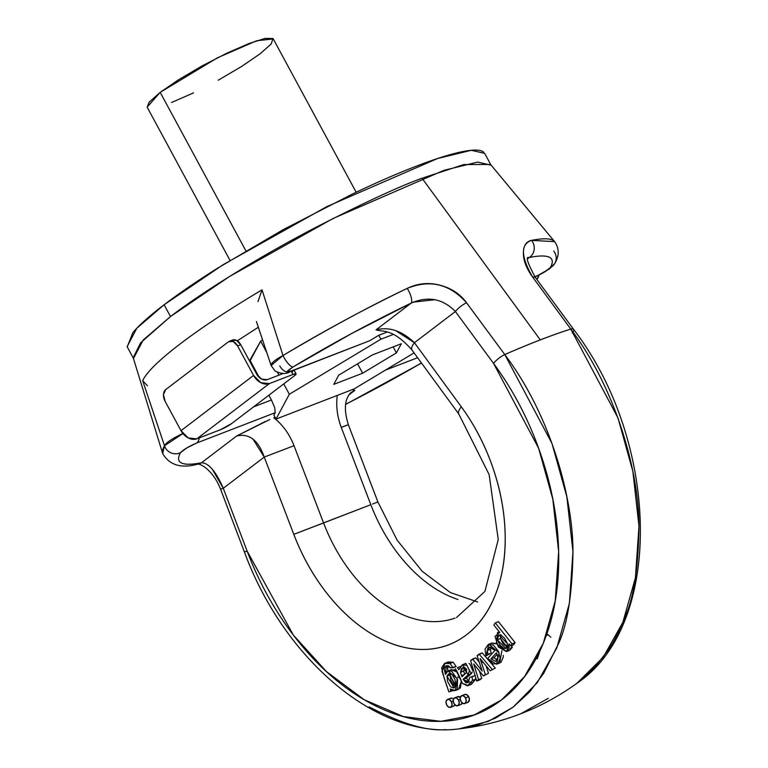 <?xml version="1.0" encoding="UTF-8"?>
<svg xmlns="http://www.w3.org/2000/svg" width="768" height="768" viewBox="0 0 768 768"><rect width="100%" height="100%" fill="white"/><g stroke="black" fill="none" stroke-linecap="round" stroke-linejoin="round"><path stroke-width="1.15" d="M492.902 467.77C485.222 445.43 474.682 425.107 461.29 406.79L414.422 342.72L455.395 311.52L493.555 363.389C513.389 390.336 528.998 420.288 540.394 453.245C551.789 486.192 557.875 518.966 558.653 551.568C559.43 584.17 554.813 613.459 544.819 639.437C534.826 665.414 520.406 685.574 501.562 699.926C482.717 714.269 461.261 721.43 437.194 721.392C413.136 721.354 388.771 714.115 364.128 699.696C339.475 685.277 316.906 665.05 296.419 639.024C275.923 612.998 259.488 583.68 247.104 551.059L223.277 488.285L264.25 457.085L293.798 534.336C302.246 556.416 313.421 576.259 327.331 593.856C341.242 611.453 356.554 625.114 373.267 634.848C389.971 644.582 406.483 649.45 422.784 649.459C439.085 649.459 453.619 644.602 466.387 634.877C479.155 625.152 488.938 611.501 495.725 593.914C502.512 576.326 505.661 556.483 505.171 534.403C504.672 512.323 500.592 490.109 492.902 467.77M445.027 663.216L448.176 661.997L453.149 662.256L450 663.466L453.149 662.256L456.163 666.528L450.662 667.901L446.131 665.866L445.44 674.458L447.936 670.973L457.229 678.653L455.395 690.509L450.163 688.982L450.96 691.315L448.877 691.91L442.013 671.299L445.027 663.216L450 663.466L444.461 663.466L441.658 667.91L444.211 678.24L448.877 691.91L452.774 690.614L450.96 691.315L450.163 688.982L454.013 690.797L457.2 689.155L457.555 679.632L451.651 671.174L447.821 671.021L445.44 674.458L444.096 668.765L445.258 666.336L448.205 665.616L450.662 667.901L453.014 667.747L450 663.466L453.014 667.747L456.163 666.528L453.149 662.256L447.61 662.246M447.245 667.555L447.869 671.002M447.562 666.173L447.85 671.011M457.248 671.818L454.8 669.965L450.97 669.811M458.141 689.453L460.358 687.936L461.414 681.302M495.283 668.093L482.218 652.896L479.069 654.115L492.134 669.302L479.069 654.115L477.082 655.632L482.218 652.896L495.283 668.093L490.166 670.8L495.283 668.093L490.166 670.8L480.086 658.57L481.498 662.678L482.995 662.102L481.498 662.678L485.347 674.477L483.389 675.965L485.347 674.477L480.086 658.57L490.166 670.8L495.283 668.093M488.496 673.258L486.067 665.827L488.496 673.258L483.389 675.965L473.712 663.946L478.57 679.632L481.728 678.413L479.443 671.059L481.728 678.413L476.717 681.043L470.602 660.557L476.717 681.043L478.57 679.632L473.712 663.946L483.389 675.965L488.496 673.258M479.875 679.824L481.728 678.413L476.717 681.043L479.875 679.824M479.261 662.179L475.738 657.84L470.602 660.557L472.589 659.05L482.208 671.059L472.589 659.05L475.738 657.84L479.261 662.179M490.406 649.373L491.098 653.098L490.406 649.373L487.258 650.592L487.949 654.317L485.99 655.872L491.098 653.098L487.949 654.317L487.258 650.592L490.406 649.373L491.155 647.184M489.418 647.242L494.995 650.371L487.67 658.502L496.55 664.214L499.104 652.742L488.822 644.237L485.99 655.872L491.098 653.098L485.99 655.872L485.021 649.162L488.285 644.486L493.315 644.976L498.365 651.149L500.16 658.291L497.846 663.418L493.114 664.032L487.67 658.502L494.995 650.371L490.042 647.088L487.258 650.592L489.638 647.155M496.464 643.757L491.434 643.277M499.469 663.082L500.995 662.208L503.309 657.072L503.261 655.373M467.712 702.422L469.392 699.782L468.653 696.662L466.579 694.57L464.371 694.723M460.714 704.573L462.221 702.97M457.738 696.643A4.234 2.813 -111.1 0 1 460.368 697.21L457.382 696.864M453.542 706.186L454.944 704.87A4.234 2.813 -111.1 0 1 454.195 705.85M450.566 698.256A4.234 2.813 -111.1 0 1 453.475 699.072L452.4 698.323L450.202 698.477M515.126 642.643L498.451 621.658L495.302 622.877L493.862 625.037L499.738 632.419L495.034 636.403L498.288 646.954L506.458 651.59L509.136 648.605L509.107 643.862L506.515 651.571L496.272 643.613L497.558 632.515L499.738 632.419L493.862 625.037L495.302 622.877L498.451 621.658L515.126 642.643L511.978 643.862L495.302 622.877L511.978 643.862L510.672 645.83L511.978 643.862L515.126 642.643L513.821 644.621L510.672 645.83L513.821 644.621L515.126 642.643M509.606 650.381L512.285 647.386M472.598 670.454L470.074 664.195L468.998 663.475M475.085 675.562L469.814 677.328L468.211 682.426L466.032 682.858L463.114 679.286L468.077 674.966L463.114 679.286L466.262 678.067L469.229 681.648L466.262 678.067L471.226 673.757L472.32 671.904M471.062 684.48L475.67 679.21L475.565 677.155L475.67 679.21L471.398 684.346L469.382 685.123M507.331 647.366L503.136 643.834L500.429 638.534L500.899 634.656M496.81 660.077L494.102 657.648L497.184 654.23L494.102 657.648L490.954 658.867L496.445 652.781L490.954 658.867L495.792 661.373L497.875 657.197L496.445 652.781L497.875 657.197L495.754 661.382L490.954 658.867L494.102 657.648L497.146 660.192M464.698 674.41L463.661 671.069L464.698 674.41L461.539 675.629L464.698 674.41M453.715 685.594L450.816 680.371L450.106 674.909L450.566 673.67L450.106 674.909L455.424 686.688M483.744 152.189C480.739 149.491 473.338 149.366 461.539 151.834C449.741 154.301 434.438 159.168 415.642 166.426C396.845 173.683 375.974 182.784 353.04 193.738L283.248 229.613L216.912 268.598C196.272 281.616 178.675 293.664 164.122 304.742L170.496 316.541L140.669 342.758L133.19 357.706L162.691 453.552L164.506 445.747L142.685 380.726A209.05 29.558 -28.4 0 1 262.032 289.843L282.989 355.526C329.491 327.955 370.906 305.568 407.242 288.374C417.542 283.44 428.141 282.307 439.066 284.976C450.883 287.885 460.032 293.808 466.512 302.736L504.768 354.547A243.677 34.454 -28.4 0 1 540.278 339.898A243.677 34.454 -28.4 0 1 570.778 329.059L532.694 277.171C526.224 268.234 523.133 259.968 523.411 252.384C523.651 245.424 526.368 241.421 531.562 240.365L554.63 241.642L490.579 164.467L463.834 164.554L422.026 178.224L540.278 339.898L422.026 178.224C398.842 186.624 363.178 203.146 315.014 227.789C267.725 252.365 207.197 288.394 170.496 316.541L229.728 276.365L333.101 218.467L443.894 170.342L477.629 162.096L491.04 165.139L484.656 153.341L471.254 150.298L437.51 158.544L326.726 206.669L223.354 264.566L164.122 304.742C149.568 315.83 139.162 325.104 132.912 332.563L127.219 346.848M458.851 728.89L488.381 721.363L513.149 707.117L537.245 682.666L556.848 647.827L569.405 603.331L572.966 551.693L566.87 496.906L551.99 443.462L504.768 354.547A11.29 3.206 143.7 0 0 493.555 363.389L538.627 448.253L552.835 499.267L558.653 551.568L555.254 600.854L543.264 643.334L524.554 676.589L501.562 699.926L474.106 715.008L440.832 721.334L403.306 716.563L364.128 699.696L326.486 671.626L293.328 635.04L247.104 551.059L244.426 552.029C283.862 659.578 377.971 739.622 458.851 728.89C480.154 726.509 500.813 721.459 520.819 713.741L548.294 698.323L520.819 713.741C540.816 706.013 559.498 695.866 576.883 683.318L594.845 667.286L608.448 649.795C613.805 642.048 619.152 631.536 624.48 618.25C633.581 598.925 638.41 568.243 638.976 526.205C638.88 471.907 616.387 389.683 570.778 329.059C552.173 334.973 530.17 343.469 504.768 354.547C550.531 415.114 572.957 497.366 572.966 551.693C572.314 593.76 567.485 624.442 558.47 643.747L543.677 673.373L529.565 691.978L513.149 707.117L495.638 718.061L476.563 725.443L458.582 728.918M445.728 729.6C427.114 731.338 401.597 723.763 369.178 706.877M275.098 417.389L273.898 417.85C282.749 424.79 289.459 434.074 294.029 445.699L323.568 522.95L370.829 504.701L341.28 427.45C337.219 416.602 335.894 405.917 337.306 395.414C335.894 405.917 337.219 416.602 341.28 427.45L370.829 504.701A135.485 89.952 -111.1 0 0 457.958 599.482A135.485 89.952 -111.1 0 1 370.829 504.701L293.798 534.336A158.064 104.947 -111.1 0 0 466.387 634.877A158.064 104.947 -111.1 0 0 461.29 406.79A22.579 6.346 143.8 0 0 458.822 414.038A22.579 6.346 -36.2 0 1 461.29 406.79L414.422 342.72L395.434 330.49M454.973 618.115A135.485 89.952 68.9 0 1 323.568 522.95L294.029 445.699L264.25 457.085L293.798 534.336L323.568 522.95A135.485 89.952 68.9 0 0 454.973 618.115M376.08 329.856L411.197 303.091L351.437 333.638L293.117 366.912L287.184 371.491L291.149 371.059L369.715 340.723L378.758 335.29L387.235 332.016L378.758 335.29L380.89 339.216L393.283 334.435L380.89 339.216L289.344 394.253L380.89 339.216L378.758 335.29L369.715 340.723L291.149 371.059C285.302 372.96 285.965 371.568 293.117 366.912A11.29 3.523 -121.1 0 1 282.989 355.526L262.032 289.843L258 301.603L262.032 289.843A209.05 29.558 151.6 0 0 142.685 380.726L147.446 385.786L142.685 380.726L164.506 445.747C165.686 443.299 169.814 440.208 176.89 436.464L182.851 433.498M535.066 277.037L549.754 268.714L554.861 263.29A11.29 10.906 -150.6 0 1 550.339 267.581C547.363 270.634 541.987 273.84 534.221 277.2L544.09 272.285L550.339 267.581C553.248 262.406 552.902 258.96 549.312 257.222C545.722 255.494 539.059 255.581 529.334 257.472L527.933 258.547L529.334 257.472A11.29 10.186 -101 0 0 531.562 240.365C520.397 244.243 520.771 256.512 532.694 277.171L570.778 329.059A11.29 3.206 -36.3 0 1 573.542 329.328A11.29 3.206 -36.3 0 1 572.323 332.976M182.909 433.584L164.506 445.747A11.29 10.906 29.4 0 0 180.518 452.65C183.494 449.597 188.87 446.39 196.637 443.03L275.203 412.694L273.888 415.152L276.01 419.078L354.221 388.877L414.086 352.886L354.221 388.877L276.01 419.078L273.888 415.152L275.203 412.694L196.637 443.03L186.768 447.955L180.518 452.65C177.61 457.824 177.955 461.28 181.546 463.008C185.136 464.736 191.789 464.659 201.514 462.758L236.688 435.974L269.827 419.501M354.797 390.374L348.758 394.982L354.826 390.355L352.128 389.693M345.59 404.323L379.421 386.592L421.469 362.976A211.795 29.952 -28.4 0 1 345.59 404.323M417.61 357.706L385.382 370.147L417.61 357.706M164.122 304.742L136.781 328.262L127.123 346.656L133.498 358.454L143.165 340.061L170.496 316.541L164.122 304.742M253.546 406.886L271.44 399.974L268.867 395.222L271.44 399.974L253.546 406.886M259.267 377.472L250.176 360.653L249.514 360.902L260.64 341.155L262.57 339.994L260.64 341.155L266.707 352.397L260.64 341.155L250.176 360.653L259.267 377.472M258.317 327.235L237.35 340.81M276.01 419.078L289.344 394.253L276.01 419.078M362.63 373.21L396.422 352.906L401.338 343.738L372.47 354.883L338.688 375.197L333.773 384.355L362.63 373.21L333.773 384.355L338.688 375.197L372.47 354.883L401.338 343.738L396.422 352.906L362.63 373.21L357.571 363.85L362.63 373.21M231.629 340.57L236.323 340.253L240.758 344.726L237.61 345.936L253.555 375.437A13.546 9.946 -127.3 0 0 269.386 383.587L260.842 382.714L253.555 375.437L180.998 430.685A13.546 9.946 52.7 0 0 196.829 438.835L269.386 383.587L293.021 374.458L291.274 371.232L293.021 374.458A9.034 1.277 -28.4 0 1 296.083 373.872A9.034 1.277 -28.4 0 1 294.442 375.744L231.638 423.562L220.454 429.715L196.829 438.835L269.386 383.587L293.021 374.458L296.045 373.824L294.442 375.744L231.638 423.562A9.034 1.277 -28.4 0 1 220.454 429.715L196.829 438.835L188.275 437.962L180.998 430.685L165.053 401.194L163.469 394.541L165.677 389.616L228.48 341.789L233.174 341.462L237.61 345.936L253.555 375.437L180.998 430.685L165.053 401.194A9.034 6 68.9 0 1 165.677 389.616L228.48 341.789A9.034 6 68.9 0 1 229.555 341.203A9.034 6 68.9 0 1 237.61 345.936L240.758 344.726L256.714 374.218L261.562 379.066L267.264 379.651L283.411 373.421L267.264 379.651A9.034 6.634 -127.3 0 1 256.714 374.218L240.758 344.726A9.034 6 -111.1 0 0 232.704 339.984M293.923 369.898L292.31 371.808M271.152 365.616L271.142 364.685C272.122 362.304 276.067 359.242 282.989 355.526L271.114 365.491L256.416 321.504M376.022 329.875L411.197 303.091A11.29 3.552 -115.7 0 0 407.242 288.374A222.864 31.517 151.6 0 0 282.989 355.526A11.29 3.523 58.9 0 0 293.117 366.912A211.795 29.952 -28.4 0 1 411.197 303.091C428.074 295.853 442.8 298.666 455.395 311.52L414.422 342.72C401.894 330.787 389.098 326.506 376.022 329.875L378.989 330.557C384.019 331.478 394.397 330.029 411.955 349.968A22.579 6.346 -36.2 0 1 414.422 342.72A22.579 6.346 143.8 0 0 411.955 349.978L458.813 414.038L489.149 474.634L498.24 539.568L484.896 591.446L456.518 617.539M413.184 302.16L434.88 299.702M252.922 439.008L264.25 457.085L223.277 488.285L247.104 551.059L244.426 552.029L246.576 551.155M289.805 371.798A11.29 7.498 -111.1 0 0 291.149 371.059A11.29 7.498 68.9 0 1 289.805 371.798A11.29 7.498 68.9 0 1 279.734 365.875M271.123 365.52L275.174 371.117C281.501 374.016 286.406 374.227 289.901 371.76L365.194 342.47M455.395 311.52A11.29 3.206 -36.4 0 1 466.512 302.736A11.29 3.206 143.6 0 0 455.395 311.52L493.555 363.389A11.29 3.206 -36.3 0 1 504.768 354.547L466.512 302.736C449.722 283.978 429.965 279.187 407.242 288.374A11.29 3.552 64.3 0 1 411.197 303.091M244.426 552.029L220.598 489.245L222.682 488.41M500.755 634.896L500.429 638.534L497.28 639.754L497.741 635.866L500.448 634.81L504.557 638.122L507.427 643.68L506.986 647.712L504.182 648.586L499.987 645.053L497.28 639.754L505.949 648.566L507.427 643.68L498.893 634.877L497.28 639.754L500.429 638.534L507.216 647.338M460.512 672.288L463.661 671.069L460.512 672.288L461.539 675.629L460.512 672.288L461.424 668.64L464.285 667.248L466.541 669.216L466.541 672.384L463.075 667.421L460.512 672.288M462.672 664.608L465.821 663.389L471.226 673.757L468.077 674.966L469.421 670.512L466.915 665.414L462.346 664.752L458.813 669.773L457.402 667.67L458.813 669.773L462.672 664.608L468.077 674.966L471.226 673.757L466.262 678.067L463.114 679.286L467.712 682.646L469.814 677.328L475.21 675.533L472.061 676.752L472.512 680.419L475.67 679.21L472.512 680.419L468.25 685.565L462.432 683.405C458.698 674.563 456.278 669.677 455.194 668.746L462.432 683.405L467.453 685.814L472.512 680.419L472.061 676.752L469.814 677.328L475.21 675.533M481.181 667.958L480.134 668.362L481.181 667.958M455.856 685.469L448.742 673.718L446.957 676.128L450.106 674.909L446.957 676.128L448.925 673.651L452.064 674.544L454.963 679.469L455.856 685.469L453.821 687.994L450.557 686.813L447.667 681.59L446.957 676.128L454.118 687.898L455.856 685.469M457.402 667.67L460.55 666.451L457.402 667.67M512.611 645.082L509.664 650.352L506.515 651.571M462.048 676.8L461.539 675.629L462.048 676.8L466.541 672.384L462.048 676.8M464.659 667.325L463.661 671.069M482.208 671.059L477.082 655.632L482.208 671.059M509.107 643.862L510.672 645.83L509.107 643.862M488.822 644.237L491.971 643.018L496.224 643.603M501.888 650.678L499.699 662.995L496.55 664.214M447.936 670.973L451.085 669.763L457.392 672.115M461.357 681.178L458.544 689.29L455.395 690.509M550.819 637.248L546.922 633.686M372.595 504.019L377.894 501.936L397.085 540.096L422.246 571.344L450.365 592.541L477.658 601.968M393.168 346.896L396.422 352.906L393.168 346.896M536.87 279.494L538.858 275.261A13.546 9.946 -127.3 0 1 536.851 279.466M535.382 277.469A11.29 3.206 143.6 0 0 532.694 277.171A11.29 3.206 -36.4 0 1 535.382 277.469M343.008 426.672L348.346 424.685L341.28 427.45L348.346 424.685L377.894 501.936M537.235 658.906L539.962 650.861M350.986 392.515L354.826 390.355M445.43 670.752L446.928 671.578M457.642 677.05L460.051 678.154M464.563 680.102L471.715 682.858M573.542 329.328A11.29 3.206 143.7 0 0 570.778 329.059L618 417.974L632.88 471.418L638.976 526.205L635.414 577.843L622.858 622.339L603.254 657.178L576.893 683.309C664.282 625.104 659.798 441.379 573.542 329.318L535.373 277.459C528.221 264.269 525.811 257.578 528.163 257.376M452.755 690.49L451.814 690.058M274.742 407.77L271.44 399.974L274.742 407.77L275.203 412.694M277.574 372.49L278.995 375.12L277.574 372.49M283.738 383.894L289.344 394.253L283.738 383.894M356.16 192.25L273.264 38.928L256.637 40.762L217.555 57.744L160.186 92.342L245.914 250.896L160.186 92.342L147.139 107.126L230.035 260.448M218.189 80.227L241.594 66.47L260.218 53.722L271.229 43.901L272.947 38.525L265.114 38.4L248.918 43.546L226.838 53.184L202.214 65.837L178.81 79.594L160.186 92.342L149.174 102.154L147.168 107.194M171.485 102.518L193.565 92.88M212.275 469.19L223.277 488.285C215.904 471.418 208.646 462.912 201.514 462.758A11.29 10.186 79 0 1 198.134 464.054A11.29 10.186 -101 0 0 201.514 462.758L236.688 435.974C249.101 433.104 258.288 440.141 264.25 457.085L294.029 445.699C289.459 434.074 282.749 424.79 273.898 417.85M196.637 443.03A11.29 7.498 -111.1 0 0 199.296 437.885A11.29 7.498 68.9 0 1 196.637 443.03M201.514 462.758A211.795 29.952 -28.4 0 1 180.518 452.65A11.29 10.906 -150.6 0 1 164.506 445.747A222.864 31.517 151.6 0 0 162.701 453.581M265.44 421.421L236.688 435.974M553.661 251.011A11.29 10.906 -150.6 0 1 554.947 263.117M526.07 265.68L525.974 265.123M528.048 257.779L529.334 257.472A211.795 29.952 -28.4 0 1 550.339 267.581A11.29 10.906 29.4 0 0 554.957 263.117M554.611 241.622A222.864 31.517 151.6 0 0 531.562 240.365A11.29 10.186 79 0 1 529.334 257.472M468.365 702.096A4.234 2.813 -111.1 0 0 468.653 696.662L465.504 697.882A4.234 2.813 68.9 0 1 464.851 703.526A4.234 2.813 68.9 0 1 460.934 701.366A4.234 2.813 68.9 0 1 461.587 695.722A4.234 2.813 68.9 0 1 465.504 697.882L468.653 696.662A4.234 2.813 -111.1 0 0 464.736 694.502M460.934 701.366L463.008 703.459L465.216 703.306L466.243 701.002L465.504 697.882L463.43 695.789L461.222 695.933L460.195 698.246L460.934 701.366M453.187 700.925L451.334 701.635A4.234 2.813 68.9 0 1 450.672 707.29A4.234 2.813 68.9 0 1 446.765 705.12A4.234 2.813 68.9 0 1 447.418 699.475A4.234 2.813 68.9 0 1 451.334 701.635L453.187 700.925M446.765 705.12L448.838 707.222L451.037 707.069L452.074 704.755L451.334 701.635L449.251 699.542L447.053 699.696L446.016 702L446.765 705.12M461.366 704.237A4.234 2.813 -111.1 0 0 462.211 702.97M460.243 699.36L458.506 700.032A4.234 2.813 68.9 0 1 457.853 705.677A4.234 2.813 68.9 0 1 453.936 703.507A4.234 2.813 68.9 0 1 454.589 697.862A4.234 2.813 68.9 0 1 458.506 700.032L460.243 699.36M453.936 703.507L456.01 705.61L458.218 705.456L459.245 703.142L458.506 700.032L456.432 697.93L454.224 698.083L453.197 700.397L453.936 703.507M229.478 341.232L232.627 340.013M296.083 373.882L293.962 369.946M498.221 632.256L499.277 631.853M446.131 665.866L446.726 665.635M547.267 635.146L546.278 635.53M421.536 363.072L345.571 404.458M348.346 424.685C343.69 409.68 344.573 398.966 350.986 392.525M198.355 464.016C181.382 468.787 169.498 465.302 162.691 453.552M220.598 489.245C213.456 471.245 202.08 464.438 198.163 464.035M554.861 263.29C559.382 255.619 559.306 248.4 554.63 241.642M464.746 703.574L467.894 702.355M461.693 695.674L464.842 694.454M450.576 707.328L453.725 706.109M447.523 699.427L450.672 698.218M457.747 705.715L460.896 704.506M454.694 697.824L457.843 696.605"/></g></svg>
